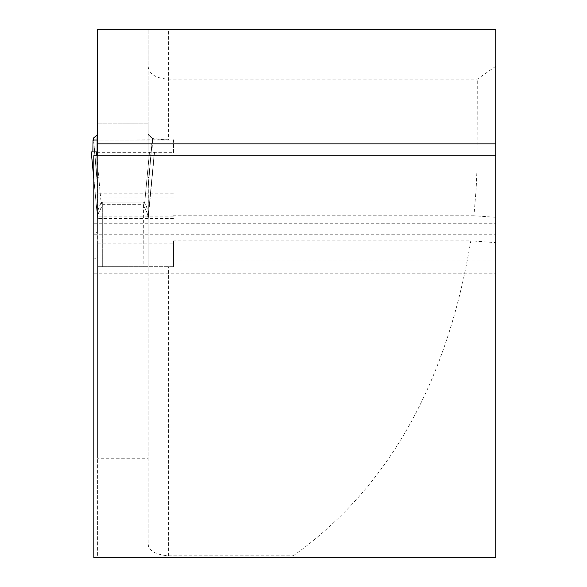 <?xml version="1.0" encoding="UTF-8"?>
<svg xmlns="http://www.w3.org/2000/svg" width="587" height="587" viewBox="0 0 587 587"><rect width="100%" height="100%" fill="white"/><g stroke="black" fill="none" stroke-linecap="round" stroke-linejoin="round"><path stroke-width="0.44" stroke-dasharray="2.94 2.2" d="M148.188 135.48L148.188 29.35L148.188 135.48C149.414 138.084 156.149 139.515 168.41 139.779L168.41 29.35L495.751 29.35L495.751 557.65L295.753 557.65L293.236 555.823C387.948 488.267 447.125 383.274 470.781 240.839L495.751 242.629M168.41 29.35L97.633 29.35L97.633 140.044L168.41 139.779M97.633 152.679L97.633 140.044L173.466 140.044L173.466 152.679L97.633 152.679L97.633 232.415L97.633 155.738L93.839 155.738L93.839 234.741L495.751 234.741M148.188 123.131L97.633 123.131L148.188 123.131L97.633 123.131L97.633 178.191L97.633 123.131L148.188 123.131L148.188 133.836L148.188 123.131M495.751 259.99L93.839 259.99L93.839 258.625L93.839 557.65L97.633 557.65L97.633 243.884L97.633 266.674L148.188 266.689L148.188 543.958L148.188 266.689L143.133 266.674L148.188 266.674L102.688 266.674L143.133 266.674L143.448 205.046L143.133 204.65L102.688 204.65L98.176 214.094L97.633 220.022L97.633 178.191L97.633 458.242L148.188 458.242M295.753 557.65L97.633 557.65L97.633 458.242M148.188 66.786C149.414 74.3 156.149 78.431 168.41 79.179L477.268 79.179L495.751 66.294M495.751 217.315L473.944 215.752L476.182 188.493L477.114 165.666L477.268 79.179M173.466 152.679L173.466 139.779M173.466 240.839L173.466 266.674L173.466 240.839L470.781 240.839M97.633 243.884L173.466 243.884M173.466 266.674L97.633 266.689L97.875 215.502L98.638 212.714L102.688 204.65L102.688 266.674L97.633 266.689L102.688 266.674L102.688 204.65L143.133 204.65L143.133 266.689L148.188 266.674L148.188 133.836L148.188 266.674L173.466 266.674M173.466 218.577L97.633 218.577M173.466 216.119L97.633 216.119M148.188 543.958C148.372 550.599 155.115 554.554 168.41 555.823L293.236 555.823M473.944 215.752L173.466 215.752M93.839 259.99L93.839 234.741M97.633 257.73L93.839 258.625M93.839 233.31L97.633 232.415M495.751 155.738L97.633 155.738M148.188 219.406L147.183 212.714L143.448 205.046L147.645 214.094L148.188 219.406A20.222 16.898 -0 0 1 148.342 217.329L148.276 211.225L144.703 202.581L147.931 209.691L148.342 217.329A20.222 16.898 180 0 0 148.188 219.406M97.633 151.945L149.516 151.945L144.703 202.581L149.516 151.945L154.572 151.945L148.276 218.107L154.572 151.945L91.249 151.945L92.863 151.945L93.032 140.044L152.789 140.044L152.958 151.945L154.388 151.945L148.306 215.877L148.306 185.778L152.429 138.231L152.958 151.945L154.388 151.945L148.306 215.877L148.188 187.547L152.429 138.231L148.951 176.43L148.951 135.171L148.188 133.836L148.951 135.171L152.282 138.018L148.951 176.43L148.188 178.191L148.951 176.43L148.306 185.778L148.951 176.43L148.951 135.171L152.282 138.018L152.789 140.044L97.633 140.044M93.392 138.231L97.633 187.547L93.392 138.231L96.87 176.43L97.633 178.191L96.87 176.43L97.515 185.778L93.538 138.018L96.87 135.171L96.87 176.43L96.87 135.171M93.839 179.218L97.545 218.107L91.249 151.945L97.545 218.107L97.545 211.225L101.118 202.581L96.664 155.738M96.305 151.945L101.118 202.581L97.89 209.691L97.369 212.846L97.545 218.107L91.433 151.945L152.958 151.945L92.863 151.945M97.633 217.638A20.222 16.583 0 0 0 97.515 215.877L97.515 185.778L97.515 215.877A20.222 16.583 180 0 1 97.633 217.638M97.633 220.022A20.222 20.222 180 0 0 97.545 218.107A20.222 20.222 0 0 1 97.633 220.022M97.633 219.406A20.222 16.898 180 0 0 97.479 217.329A20.222 16.898 -0 0 1 97.633 219.406M102.373 205.046A20.222 1.123 -116.9 0 0 101.118 202.581L102.688 202.185L143.133 202.185L144.703 202.581L143.133 202.185L102.688 202.185L101.118 202.581A20.222 1.123 63.1 0 1 102.373 205.046M143.448 205.046A20.222 1.123 -63.1 0 1 144.703 202.581A20.222 1.123 116.9 0 0 143.448 205.046M148.188 220.022A20.222 20.222 0 0 1 148.276 218.107A20.222 20.222 180 0 0 148.188 220.022M148.188 217.638A20.222 16.583 180 0 1 148.306 215.877A20.222 16.583 0 0 0 148.188 217.638M152.958 151.945L92.863 151.945L152.958 151.945M477.268 151.945L173.466 151.945M168.41 555.823L168.41 266.674M173.466 193.123L97.633 193.123M173.466 197.041L97.633 197.041M102.688 204.65L102.688 202.185L102.688 204.65M143.133 204.65L143.133 202.185L143.133 204.65M93.839 273.791L495.751 273.791M93.839 223.236L495.751 223.236"/><path stroke-width="0.88" d="M495.751 155.738L93.839 155.738L93.839 557.65L495.751 557.65L495.751 29.35L97.633 29.35L97.633 155.738M96.87 135.171L97.633 133.836L96.87 135.171L93.538 138.018L93.032 140.044L93.392 138.231M97.633 140.044L93.032 140.044L92.863 151.945M96.664 155.738L96.305 151.945L91.249 151.945L93.839 179.218M97.633 151.945L96.305 151.945M97.633 143.888L495.751 143.888"/></g></svg>
